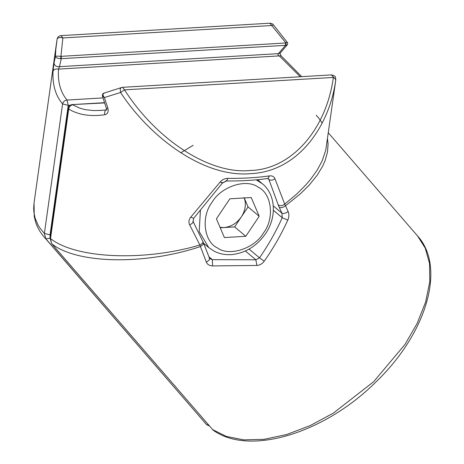 <?xml version="1.0" encoding="UTF-8"?>
<svg xmlns="http://www.w3.org/2000/svg" width="464" height="464" viewBox="0 0 464 464"><rect width="100%" height="100%" fill="white"/><g stroke="black" fill="none" stroke-linecap="round" stroke-linejoin="round"><path stroke-width="0.7" d="M101.784 110.362L93.728 110.583L85.48 109.684L79.93 108.216L72.72 104.829C70.516 105.247 69.182 106.668 68.713 109.081L68.156 108.187L49.955 237.701L51.626 243.664L213.173 430.186L51.904 243.913C77.227 263.97 145.133 265.182 200.407 246.558L206.364 262.201C207.402 264.526 209.484 265.768 212.605 265.918L256.899 265.449C259.857 265.211 262.299 263.796 264.219 261.215C273.383 248.153 281.242 234.453 287.808 220.116C289.107 217.135 289.211 214.275 288.121 211.52L285.511 205.726L300.341 193.882L309.024 185.316L317.277 175.102L322.625 166.234L325.119 160.608L327.503 152.053L328.071 143.933L327.509 138.933M51.637 243.681L50.512 238.595L68.713 109.081C78.439 114.892 90.451 116.783 104.754 114.753C107.689 114.057 108.733 111.847 107.886 108.112L104.359 97.55L120.599 92.475C149.06 136.213 202.832 177.77 250.212 173.675C298.654 171.866 329.788 125.297 335.797 79.669L335.385 77.157C335.547 76.386 334.225 75.632 331.429 74.895L122.566 87.325L121.133 87.667L120.164 88.931L120.599 92.475L124.509 89.859L333.372 77.43C326.146 130.309 290.829 169.749 250.05 170.491C210.082 174.551 156.873 140.377 124.509 89.859L122.537 87.325M335.832 79.361L335.687 80.713L335.797 79.669L331.406 74.895M335.687 80.724L325.745 150.307L322.167 160.892L317.173 170.155L310.59 179.359L305.515 185.258L296.612 194.138L284.705 204.108L274.99 178.808C273.969 176.558 272.171 175.583 269.596 175.891C256.865 177.7 242.968 178.524 227.894 178.367C224.796 178.402 222.204 179.638 220.116 182.074L190.768 217.158L193.627 218.358L193.123 221.502L203.4 242.684L203.168 244.406L200.407 246.558L199.868 245.009C144.101 261.609 75.829 258.674 50.512 238.595L49.955 237.701M316.222 115.223L318.785 118.129L322.161 123.07M192.856 221.235C193.616 222.163 192.56 223.375 189.683 224.878L199.868 245.009C202.548 243.548 203.481 242.324 202.658 241.338M285.511 205.726L284.705 204.108C282.338 205.952 280.175 206.196 278.214 204.839L279.258 207.391C281.016 208.087 283.098 207.53 285.511 205.726M104.62 92.997C102.585 93.612 102.498 95.132 104.365 97.544L102.434 96.042C102.266 94.314 102.875 93.31 104.249 93.038L121.133 87.667M102.434 96.042L106.436 108.553L107.886 108.112M106.929 109.753C105.079 110.171 104.354 111.836 104.754 114.753M273.377 210.302L282.228 217.732L281.897 213.144C283.637 213.846 285.714 213.307 288.121 211.52M274.99 178.808C272.641 180.374 270.611 180.589 268.9 179.452L268.308 178.541L267.74 178.512C255.154 180.299 241.448 181.117 226.629 180.96L226.13 180.653M245.375 250.995L255.85 259.788L259.521 257.839C268.343 245.085 275.912 231.716 282.228 217.732L287.808 220.116M269.596 175.891L267.74 178.512M249.093 249.087L259.521 257.839L264.219 261.215M227.894 178.367L226.629 180.96L222.407 183.042L222.03 182.242M209.867 258.703L212.35 259.66L255.85 259.788L256.899 265.449M220.116 182.074L222.407 183.042L193.627 218.364M208.939 256.801L212.35 259.66L212.605 265.918M209.844 258.686L209.502 258.245L209.247 260.031L206.364 262.201M208.539 425.024L206.55 424.595L209.351 425.969M49.897 238.235L45.878 238.867L44.097 236.942L206.55 424.595L45.774 238.763L44.382 233.45L62.582 103.936C55.57 95.694 52.38 84.825 53.024 71.328L54.015 62.895L55.436 56.48L55.813 49.381L57.101 39.173C57.809 37.561 59.728 37.149 62.866 37.944L60.935 56.324L61.283 56.33L61.265 58.679L59.485 66.659L58.499 69.107C57.64 81.919 60.482 92.232 67.025 100.05C64.676 100.34 63.197 101.639 62.582 103.936L68.237 105.374L67.025 100.05L103.008 97.91M300.307 76.746L279.38 55.964C277.93 55.407 277.605 54.63 278.406 53.633L285.528 45.333L285.546 42.984L285.876 42.943L271.73 25.514L62.866 37.944L60.975 35.629L269.839 23.2C271.95 23.502 273.145 24.058 273.441 24.882L271.73 25.514L269.81 23.2M56.585 42.566L34.052 202.913L33.675 208.353L33.895 212.239L35.107 218.144L38.077 225.104L40.095 228.305L44.382 233.45L50.037 234.883L50.135 236.425M285.517 42.787C287.79 42.294 287.912 42.346 285.876 42.943L286.05 45.292L285.528 45.333L60.68 58.708C57.559 58.412 55.813 57.669 55.436 56.48L55.436 56.48C55.987 56.092 57.82 56.04 60.935 56.324L60.68 58.708M60.975 35.629C58.841 35.931 57.553 37.097 57.113 39.115L57.101 39.173M273.441 24.882L287.349 42.462C287.825 42.572 287.831 43.338 287.349 44.764L286.05 45.292M287.355 44.764L280.198 53.105L278.406 53.633L59.485 66.659C56.202 66.868 54.375 65.615 54.015 62.895M280.204 53.099C279.769 52.989 280.059 53.882 281.074 55.79L58.499 69.107C55.616 68.649 53.789 69.391 53.024 71.328M220.046 227.343L223.932 227.551C230.956 226.879 236.756 223.329 241.338 216.914C245.52 210.267 246.425 203.812 244.058 197.548L248.043 206.915L259.202 216.276L245.787 236.28L224.396 237.556L216.421 218.822L229.837 198.818L251.227 197.548L259.202 216.276M220.232 227.772L234.627 226.919L248.043 206.915M234.627 226.919L245.787 236.28M212.402 429.496L226.397 436.438L243.704 439.86L264.12 439.321L286.717 434.501L310.236 425.569L333.314 413.134L373.63 381.739L405.043 344.381L417.159 323.362L425.604 302.11L429.774 281.816L429.542 263.552L425.244 248.13L417.571 235.961L328.361 132.855M104.591 102.933L72.036 104.609L104.51 102.677M279.258 207.391L281.897 213.144L273.29 205.917M267.774 178.507L268.9 179.452L278.214 204.839M189.683 224.878C188.413 222.14 188.778 219.565 190.768 217.158M70.023 105.264L68.237 105.374L50.037 234.883M61.283 56.33L285.546 42.984M222.453 182.99L226.258 180.972M256.227 179.852L262.375 183.756L257.566 179.725M203.632 243.275L208.788 247.596L199.201 231.629L200.413 210.395M212.077 202.252C200.848 216.589 203.8 241.703 217.442 247.921C229.262 256.847 254.62 248.559 263.546 232.853C274.775 218.515 271.823 193.395 258.181 187.183C246.355 178.257 221.003 186.54 212.077 202.252M68.156 108.187C68.562 106.117 69.855 104.928 72.036 104.609M99.893 110.496L100.386 110.467M193.157 145.307L180.734 152.813M106.436 108.553L106.494 109.893L99.859 110.502M213.214 430.215C249.632 456.64 325.612 432.773 376.629 381.269C426.451 333.262 446.287 267.426 417.571 235.961M209.502 258.245L203.4 242.684M34.058 202.896L34.232 216.595L35.763 222.569C37.543 227.789 40.322 232.58 44.097 236.942M57.113 39.115L56.591 42.537M281.074 55.79L301.728 76.664M206.654 424.705L204.786 422.669M208.788 247.596L214.293 251.25C219.878 254.069 226.009 255.154 232.69 254.492C246.117 252.683 257.044 245.775 265.472 233.763C276.95 217.378 275.836 194.503 262.375 183.756"/></g></svg>
